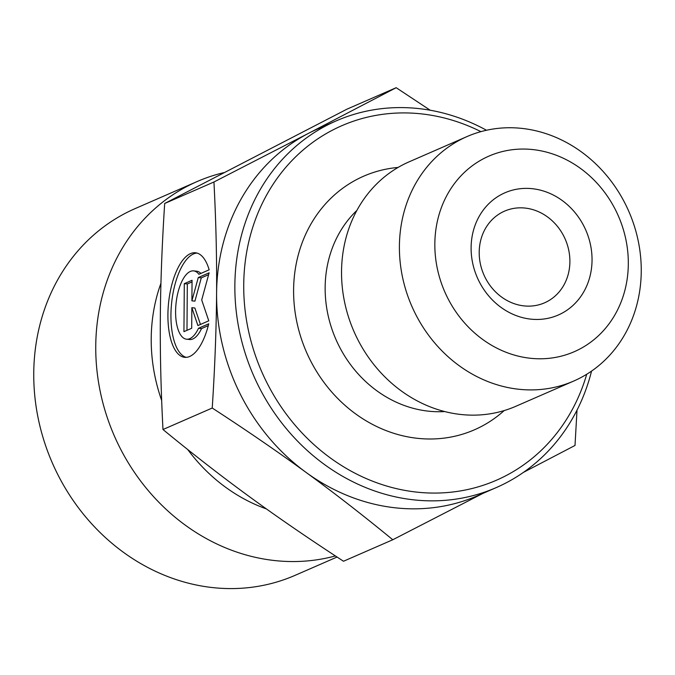 <?xml version="1.0" encoding="UTF-8"?>
<svg xmlns="http://www.w3.org/2000/svg" width="675" height="675" viewBox="0 0 675 675"><rect width="100%" height="100%" fill="white"/><g stroke="black" fill="none" stroke-linecap="round" stroke-linejoin="round"><path stroke-width="1.01" d="M208.744 323.823A52.557 21.617 95.9 0 1 184.688 357.328A52.557 21.617 95.9 0 1 168.581 302.83A52.557 21.617 95.9 0 1 195.48 252.771A52.557 21.617 95.9 0 1 209.149 269.814L198.906 274.286A34.341 14.124 -84.1 0 0 193.607 270.886A34.341 14.124 -84.1 0 0 176.032 303.598A34.341 14.124 -84.1 0 0 186.562 339.204A34.341 14.124 -84.1 0 0 198.501 328.286L208.744 323.823M196.973 253.058A52.557 21.617 -84.1 0 0 171.602 303.142A52.557 21.617 -84.1 0 0 186.216 357.353M208.28 325.654L201.521 328.598A34.341 14.124 95.9 0 1 189.582 339.517L186.562 339.204M198.501 328.286L201.521 328.598M193.607 270.886L196.627 271.198A34.341 14.124 95.9 0 1 200.897 273.417M191.7 328.269L183.938 331.653L184.3 283.652L192.054 280.268L191.903 300.831L198.264 277.56L209.132 272.818L201.707 299.978L208.769 320.819L197.902 325.561L191.852 307.699L191.7 328.269M191.852 307.699L194.873 308.011L200.45 324.447M208.626 274.666L201.285 277.872L194.923 301.143L191.903 300.831M198.264 277.56L201.285 277.872M192.046 281.897L187.321 283.964L186.975 330.328M184.3 283.652L187.321 283.964M641.25 271.223A133.372 118.412 66.4 0 0 466.999 136.578A133.372 118.412 66.4 0 0 411.801 306.172A133.372 118.412 66.4 0 0 573.657 381.071A133.372 118.412 66.4 0 0 641.25 271.223M628.315 263.832A106.701 94.728 -113.6 0 1 482.583 339.373A106.701 94.728 -113.6 0 1 483.84 158.541A106.701 94.728 -113.6 0 1 628.315 263.832M592.042 260.111A66.682 59.206 66.4 0 0 501.744 194.307A66.682 59.206 66.4 0 0 500.951 307.327A66.682 59.206 66.4 0 0 592.042 260.111M466.999 136.578L409.134 161.823A133.372 118.412 66.4 0 0 353.936 331.417A133.372 118.412 66.4 0 0 515.793 406.308L573.657 381.071M577.015 410.13L575.007 445.458L523.454 472.373M486.498 130.25A200.053 177.609 66.4 0 0 336.26 120.859L317.976 128.832A200.053 177.609 66.4 0 0 308.551 133.321L396.174 87.699L430.22 110.236M482.735 493.484L392.774 539.755C363.234 515.481 334.311 493.012 306.003 472.365A200.053 177.609 66.4 0 0 477.959 495.568L496.243 487.595A200.053 177.609 66.4 0 0 591.562 371.081M216.591 293.49C216.861 258.044 215.975 220.885 213.941 181.997L308.551 133.321A200.053 177.609 66.4 0 0 216.591 293.49A200.053 177.609 66.4 0 0 306.003 472.365C277.712 451.71 246.451 430.262 212.237 408.029C214.878 367.099 216.329 328.919 216.591 293.49M212.237 408.029L162.979 429.519C192.915 454.115 221.839 476.575 249.742 496.91C277.602 517.261 308.855 538.709 343.507 561.246L392.774 539.755M213.941 181.997L164.675 203.487C162.017 244.949 160.566 283.129 160.329 318.026L160.329 318.144C160.043 353.025 160.928 390.15 162.979 429.519M396.174 87.699L346.908 109.19L164.675 203.487M586.735 374.237A193.387 171.695 -113.6 0 1 364.23 477.681A193.387 171.695 -113.6 0 1 253.716 224.37A193.387 171.695 -113.6 0 1 480.904 131.642M336.26 120.859A200.053 177.609 66.4 0 0 253.454 375.249A200.053 177.609 66.4 0 0 496.243 487.595M504.174 410.586A138.375 122.85 -113.6 0 1 306.467 352.122A138.375 122.85 -113.6 0 1 398.098 167.434M569.894 261.63A50.017 44.407 -113.6 0 1 544.548 302.822A50.017 44.407 -113.6 0 1 483.848 274.733A50.017 44.407 -113.6 0 1 504.546 211.14A50.017 44.407 -113.6 0 1 569.894 261.63M223.771 172.657A200.053 177.609 66.4 0 0 197.134 181.55A200.053 177.609 66.4 0 0 95.749 346.317A200.053 177.609 66.4 0 0 335.382 555.938M337.061 557.035L295.127 575.328A200.053 177.609 -113.6 0 1 33.75 373.359A200.053 177.609 -113.6 0 1 135.135 208.6L197.134 181.55M444.639 411.556A115.358 102.414 -113.6 0 1 335.872 339.289A115.358 102.414 -113.6 0 1 356.889 210.414M160.937 283.281A166.177 147.538 66.4 0 0 151.217 338.664A166.177 147.538 66.4 0 0 161.662 400.444M187.718 449.533A166.177 147.538 66.4 0 0 266.406 508.916"/></g></svg>
